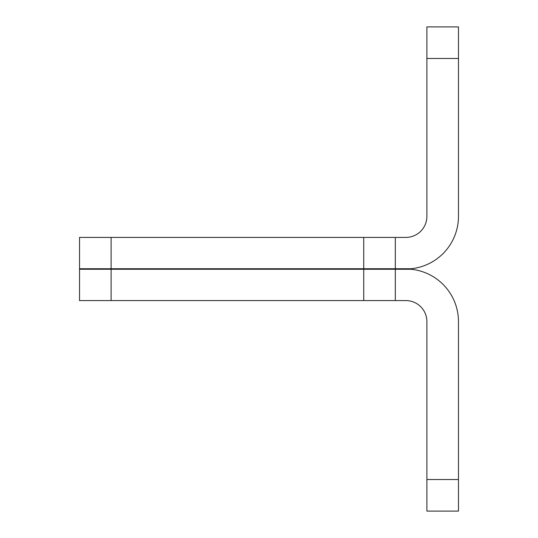 <?xml version="1.0" encoding="UTF-8"?>
<svg xmlns="http://www.w3.org/2000/svg" width="538" height="538" viewBox="0 0 538 538"><rect width="100%" height="100%" fill="white"/><g stroke="black" fill="none" stroke-linecap="round" stroke-linejoin="round"><path stroke-width="0.81" d="M405.84 268.738L411.093 268.738A52.63 52.63 0 0 0 458.47 216.37L458.47 26.9L426.89 26.9L426.89 216.37A21.049 21.049 0 0 1 405.84 237.419L79.53 237.419L79.53 268.738L405.84 268.738M395.316 268.738L395.316 237.419M426.89 479.519L426.89 511.1L458.47 511.1L458.47 479.519L426.89 479.519L426.89 321.63A21.049 21.049 0 0 0 405.84 300.581L79.53 300.581L79.53 269.262L395.316 269.262L395.316 300.581M458.47 479.519L458.47 321.63A52.63 52.63 0 0 0 411.093 269.262L395.316 269.262M111.11 268.738L111.11 237.419M363.735 268.738L363.735 237.419M426.89 58.481L458.47 58.481M111.11 300.581L111.11 269.262M363.735 300.581L363.735 269.262"/></g></svg>
